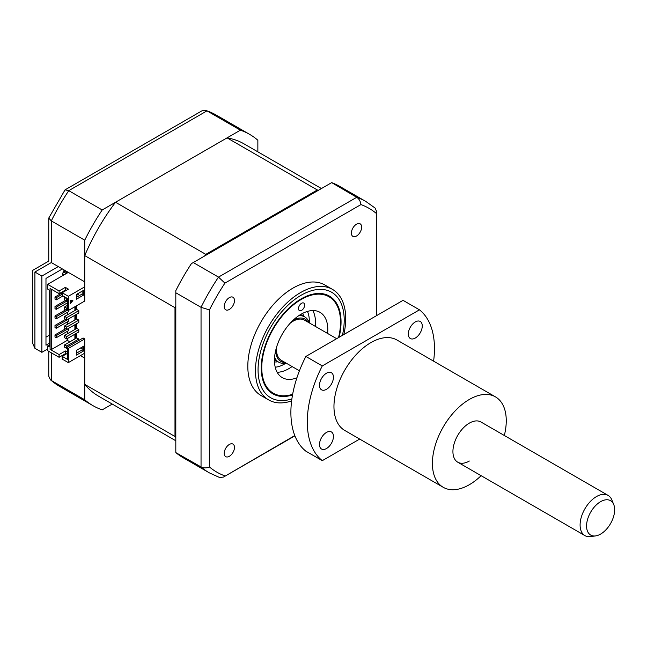 <?xml version="1.0" encoding="UTF-8"?>
<svg xmlns="http://www.w3.org/2000/svg" width="647" height="647" viewBox="0 0 647 647"><rect width="100%" height="100%" fill="white"/><g stroke="black" fill="none" stroke-linecap="round" stroke-linejoin="round"><path stroke-width="0.97" d="M51.307 352.793L51.307 380.485L84.741 399.789L84.741 358.123L80.438 355.64M58.279 266.58L84.741 281.857L84.741 240.191L51.307 220.886L51.307 262.553L58.279 266.58L41.869 276.059L34.898 272.031C31.582 270.114 31.582 270.114 34.898 272.031L34.898 348.296L41.869 352.324L47.619 349.008M257.862 151.843L257.862 140.245A156.639 90.434 120 0 0 249.621 134.358A156.639 90.434 120 0 0 240.409 130.168L206.975 110.863L68.76 190.663A156.639 90.434 120 0 0 51.307 220.886L48.76 218.063L48.76 261.081L32.35 270.559L32.35 342.659L34.898 348.296M240.409 130.168L102.194 209.968L68.76 190.663L65.04 189.862L48.76 218.063M102.194 209.968A156.639 90.434 120 0 0 84.741 240.191M84.741 399.789A156.639 90.434 120 0 0 92.982 405.669A156.639 90.434 120 0 0 102.194 409.866L112.238 404.068M49.261 335.267L45.977 337.16M63.616 272.5L63.616 270.85A14.501 8.371 120 0 0 64.991 270.454M63.616 270.85L67.304 272.977M41.869 276.059L41.869 352.324M49.261 343.322L45.977 345.215L45.977 278.42L62.387 268.95M92.982 405.669L59.548 386.372A156.639 90.434 120 0 1 51.307 380.485L50.426 379.862L48.76 376.198L48.76 351.321M51.307 262.553C47.991 260.636 47.991 260.636 51.307 262.553L34.898 272.031M65.04 189.862L201.993 110.799L205.997 110.411L206.975 110.863A156.639 90.434 120 0 1 216.187 115.053L249.621 134.358M339.109 337.265A56.451 32.593 120 0 0 329.363 296.091A56.451 32.593 120 0 0 301.138 298.89A56.451 32.593 120 0 0 264.259 348.628A56.451 32.593 120 0 0 272.913 393.861A56.451 32.593 120 0 0 292.525 394.953M356.521 224.185A7.254 4.189 120 0 0 351.782 230.575A7.254 4.189 120 0 0 352.898 236.39A7.254 4.189 120 0 0 356.521 236.026A7.254 4.189 120 0 0 361.261 229.636A7.254 4.189 120 0 0 360.144 223.83A7.254 4.189 120 0 0 356.521 224.185M229.345 444.457A7.254 4.189 120 0 0 224.614 450.846A7.254 4.189 120 0 0 225.722 456.653A7.254 4.189 120 0 0 229.345 456.297A7.254 4.189 120 0 0 234.085 449.908A7.254 4.189 120 0 0 232.977 444.093A7.254 4.189 120 0 0 229.345 444.457M229.345 297.604A7.254 4.189 120 0 0 224.614 304.001A7.254 4.189 120 0 0 225.722 309.808A7.254 4.189 120 0 0 229.345 309.452A7.254 4.189 120 0 0 234.085 303.063A7.254 4.189 120 0 0 232.977 297.248A7.254 4.189 120 0 0 229.345 297.604M343.848 334.531A63.818 36.847 120 0 0 332.501 289.395L324.843 284.971A63.818 36.847 120 0 0 292.937 288.133A63.818 36.847 120 0 0 251.246 344.374A63.818 36.847 120 0 0 261.024 395.511L268.683 399.927A63.818 36.847 120 0 0 291.619 400.905M332.501 289.395A63.818 36.847 120 0 0 300.588 292.557A63.818 36.847 120 0 0 258.897 348.79A63.818 36.847 120 0 0 268.683 399.927M294.789 435.56L223.482 477.074L219.479 477.462L209.28 472.82L183.23 457.777A156.639 90.434 -60 0 1 175.814 452.593L201.039 466.932L201.039 307.333L209.458 309.889A152.28 87.919 -60 0 1 224.913 283.119L360.953 204.581A152.28 87.919 -60 0 1 376.408 213.502L376.408 315.728M360.953 204.581C360.46 201.241 359.045 198.815 356.707 197.311A156.639 90.434 -60 0 1 365.919 201.508L339.869 186.465A156.639 90.434 -60 0 0 331.676 182.632L356.707 197.311L218.492 277.11A156.639 90.434 -60 0 0 201.039 307.333L175.814 292.767L175.814 290.649A156.639 90.434 -60 0 1 191.431 263.604L193.267 262.545L218.492 277.11L224.913 283.119M331.482 182.745L193.267 262.545M175.814 292.767L175.814 452.366M224.913 475.901A152.28 87.919 -60 0 1 209.458 466.98C206.32 468.218 203.514 468.202 201.039 466.932A156.639 90.434 -60 0 0 209.28 472.82M209.458 466.98L209.458 309.889M365.919 201.508L375.042 208.01L376.708 211.674L376.408 213.502M338.551 337.588A55.699 32.156 120 0 0 340.516 322.869A55.699 32.156 120 0 0 340.524 322.238A55.699 32.156 120 0 0 301.413 299.351A55.699 32.156 120 0 0 261.76 367.092A55.699 32.156 120 0 0 292.646 394.282M304.664 305.101A4.351 2.515 -60 0 1 302.747 309.444A4.351 2.515 -60 0 1 299.415 310.592A4.351 2.515 -60 0 1 298.518 308.554A4.351 2.515 -60 0 1 300.434 304.203A4.351 2.515 -60 0 1 303.767 303.055A4.351 2.515 -60 0 1 304.664 305.101M296.9 377.824A37.712 21.772 -60 0 1 282.286 377.638A37.712 21.772 -60 0 1 274.474 359.95A37.712 21.772 -60 0 1 291.101 322.246A37.712 21.772 -60 0 1 319.998 312.323A37.712 21.772 -60 0 1 327.803 330.01A37.712 21.772 -60 0 1 327.608 333.464M312.808 310.552A37.712 21.772 -60 0 1 315.493 322.902A37.712 21.772 -60 0 1 315.299 326.355M292.088 366.55A37.712 21.772 -60 0 1 277.167 372.292M307.438 311.425A34.809 20.097 -60 0 1 309.306 322.893A26.106 15.075 -60 0 0 304.761 316.917A26.106 15.075 -60 0 0 298.631 315.768M274.482 359.732L278.655 362.142A26.106 15.075 -60 0 0 286.079 363.08A34.809 20.097 -60 0 1 284.729 363.921A34.809 20.097 -60 0 1 275.226 367.205M308.255 322.287A24.368 14.064 120 0 0 293.131 320.233M175.814 437.461A145.615 84.078 -60 0 1 174.989 436.49L174.989 307.697A145.615 84.078 -60 0 1 175.814 305.78M204.533 256.042A145.615 84.078 -60 0 1 205.786 254.368L317.321 189.975A145.615 84.078 -60 0 1 318.575 190.202M84.741 286.831L68.331 296.302L68.331 310.52L84.741 301.041L84.741 255.597A145.615 84.078 -60 0 1 115.53 202.26L227.065 137.868A145.615 84.078 -60 0 1 244.113 143.909L321.43 188.544M175.814 440.769L98.49 396.126A145.615 84.078 -60 0 1 84.741 384.383L84.741 338.939L68.331 348.409L68.331 362.619L84.741 353.149M278.655 362.142A26.106 15.075 -60 0 1 274.595 357.411M84.741 384.383L174.989 436.49M84.741 255.597L174.989 307.697M76.54 295.356L76.54 297.256M76.54 305.78L76.54 309.565M76.54 314.305L76.54 319.044M76.54 323.783L76.54 328.514M76.54 333.254L76.54 337.993M80.535 347.997L82.177 348.943M78.797 340.476L78.797 339.06L66.69 346.04L64.643 344.859L64.643 347.229L66.69 348.409L67.514 347.94L67.514 346.994L83.099 337.993L84.741 338.939M78.797 339.06L76.742 337.871L64.643 344.859M76.435 295.42L78.797 294.053L78.797 293.107M78.797 331.951L78.797 329.582L76.742 328.401L64.643 335.389L64.643 337.75L66.69 338.939L78.797 331.951M78.797 322.481L78.797 320.111L76.742 318.922L64.643 325.91L64.643 328.28L66.69 329.46L78.797 322.481M78.797 313.002L78.797 310.633L76.742 309.452L64.643 316.44L64.643 318.809L66.69 319.99L78.797 313.002M115.53 202.26L205.786 254.368M227.065 137.868L317.321 189.975M275.703 350.407A24.368 14.064 120 0 0 285.044 362.482M76.435 299.205L76.435 294.466L83.819 290.204L83.819 294.943L76.435 299.205M70.386 303.645L70.386 300.329L72.868 300.556L70.386 303.645M76.435 350.367L83.819 346.105L83.819 350.836L76.435 355.106L76.435 350.367M65.954 273.762L64.215 272.152L62.314 273.252L64.045 274.854M62.314 273.252L62.468 275.768M67.514 307.673L66.69 308.15L64.643 306.961L67.514 305.303M78.797 310.633L66.69 317.62L64.643 316.44M78.797 320.111L66.69 327.099L64.643 325.91M78.797 329.582L66.69 336.569L64.643 335.389M67.207 298.38L66.69 298.671L64.643 297.491L65.153 297.191M64.643 306.961L64.643 309.331L66.69 310.52L67.514 310.042L68.331 310.52M66.69 308.15L66.69 310.52M66.69 317.62L66.69 319.99M66.69 327.099L66.69 329.46M66.69 336.569L66.69 338.939M64.643 297.491L64.643 299.86L66.69 301.041L67.514 300.572M66.69 298.671L66.69 301.041M66.69 346.04L66.69 348.409M70.386 302.901L72.31 300.507M75.715 306.249L75.715 310.042M75.715 314.782L75.715 319.513M75.715 324.252L75.715 328.991M75.715 333.731L75.715 338.462M68.542 330.649L56.232 337.75L56.232 335.623L68.542 328.514L68.542 330.649M63.002 295.946L56.232 299.86L56.232 297.725L62.177 294.296M67.514 302.82L56.232 309.331L56.232 307.204L67.514 300.685M68.542 310.398L68.542 311.7L56.232 318.809L56.232 316.674L67.611 310.099M68.542 321.171L56.232 328.28L56.232 326.145L68.542 319.044L68.542 321.171M68.331 296.302L62.177 292.751L62.177 295.477L67.514 298.558L67.514 310.042M68.331 362.619L62.177 359.069L62.177 356.343L67.514 359.425L67.514 347.94L68.331 348.409M82.177 291.15L82.177 293.997L83.819 294.943M82.177 293.997L76.435 297.313M74.898 338.939L74.898 334.2M74.898 329.46L74.898 324.729M74.898 319.99L74.898 315.251M74.898 310.52L74.898 306.727M82.177 347.051L82.177 349.89L83.819 350.836M82.177 349.89L76.435 353.205M65.565 328.813L55.003 334.911L55.003 337.047L56.232 337.75M56.232 335.623L55.003 334.911M62.177 292.873L55.003 297.013L55.003 299.149L56.232 299.86M56.232 297.725L55.003 297.013M65.565 300.394L55.003 306.492L55.003 308.619L56.232 309.331M56.232 307.204L55.003 306.492M65.565 309.864L55.003 315.962L55.003 318.098L56.232 318.809M56.232 316.674L55.003 315.962M65.565 319.335L55.003 325.441L55.003 327.568L56.232 328.28M56.232 326.145L55.003 325.441M65.355 290.091L65.355 287.365L59.103 290.972L59.103 293.698L65.355 290.091L66.075 290.503M65.355 287.365L68.428 289.144L62.177 292.751M67.304 338.583L67.304 340.362L69.868 341.842M67.304 302.933L67.304 305.424M67.304 312.412L67.304 314.895M67.304 321.882L67.304 324.373M67.304 331.361L67.304 333.844M62.177 356.343L67.514 353.27M67.514 352.203L65.355 350.957L59.103 354.572L59.103 357.298L65.355 353.683L65.355 350.957M65.355 353.683L66.075 354.095M59.103 354.572L50.078 349.356L51.72 349.356L51.72 289.435M51.72 349.356L67.304 340.362M49.261 344.98L47.619 345.927L49.261 346.873L49.261 290.026L47.619 289.08L47.619 284.348L68.331 272.387M50.078 349.356L50.078 288.489L59.103 293.698M59.103 290.972L47.619 284.348M47.619 345.927L47.619 350.666L59.103 357.298M586.57 525.979A19.855 11.468 120 0 0 595.596 535.91A19.855 11.468 120 0 0 614.65 509.771A19.855 11.468 120 0 0 613.728 504.514A19.855 11.468 120 0 0 598.063 503.398A19.855 11.468 120 0 0 586.57 525.979M595.596 535.91L590.654 536.589A23.203 13.401 -60 0 1 584.904 535.603A23.203 13.401 -60 0 1 580.1 524.976A23.203 13.401 -60 0 1 590.226 501.627A23.203 13.401 -60 0 1 608.107 495.408A23.203 13.401 -60 0 1 611.836 499.896L613.728 504.514M299.424 370.788L281.332 360.339A23.203 13.401 -60 0 1 276.528 349.712A23.203 13.401 -60 0 1 276.714 346.719M290.438 322.958A23.203 13.401 -60 0 1 304.535 320.144L336.65 338.68M608.107 495.408L480.939 421.99A23.203 13.401 120 0 0 469.334 423.138A23.203 13.401 120 0 0 454.178 443.583A23.203 13.401 120 0 0 457.728 462.184A23.203 13.401 120 0 0 469.334 461.028M415.285 321.939A9.859 5.694 120 0 0 408.847 330.633A9.859 5.694 120 0 0 410.36 338.535A9.859 5.694 120 0 0 415.285 338.049A9.859 5.694 120 0 0 421.731 329.355A9.859 5.694 120 0 0 420.218 321.454A9.859 5.694 120 0 0 415.285 321.939M326.468 373.222A9.859 5.694 120 0 0 320.03 381.916A9.859 5.694 120 0 0 321.543 389.817A9.859 5.694 120 0 0 326.468 389.324A9.859 5.694 120 0 0 332.914 380.638A9.859 5.694 120 0 0 331.401 372.737A9.859 5.694 120 0 0 326.468 373.222M326.468 432.431A9.859 5.694 120 0 0 320.03 441.125A9.859 5.694 120 0 0 321.543 449.026A9.859 5.694 120 0 0 326.468 448.541A9.859 5.694 120 0 0 332.914 439.847A9.859 5.694 120 0 0 331.401 431.945A9.859 5.694 120 0 0 326.468 432.431M504.328 435.488A52.213 30.142 120 0 0 495.44 396.862A52.213 30.142 120 0 0 469.334 399.45A52.213 30.142 120 0 0 435.221 445.459A52.213 30.142 120 0 0 443.227 487.304A52.213 30.142 120 0 0 469.334 484.716A52.213 30.142 120 0 0 481.117 475.682M495.44 396.862L396.983 340.023A52.213 30.142 120 0 0 370.877 342.611A52.213 30.142 120 0 0 336.772 388.621A52.213 30.142 120 0 0 344.77 430.457L443.227 487.304M433.595 361.155A89.925 51.922 120 0 0 419.458 309.824L322.295 365.919A89.925 51.922 120 0 0 322.295 460.656L359.692 439.07M322.295 460.656L305.885 451.185A89.925 51.922 120 0 1 305.885 356.448L322.295 365.919M419.458 309.824L403.049 300.345L305.885 356.448M342.417 335.356A60.915 35.173 120 0 0 301.138 295.242A60.915 35.173 120 0 0 258.315 364.326A60.915 35.173 120 0 0 291.886 398.9M302.513 313.431A29.01 16.749 -60 0 1 304.106 316.545M278 361.762A29.01 16.749 -60 0 1 274.514 361.94M50.426 379.862L59.548 386.372M205.997 110.411L216.187 115.053M294.903 435.843L223.482 477.074M376.708 211.674L376.708 315.558M300.588 314.515L304.761 316.917M584.904 535.603L457.728 462.184"/></g></svg>
